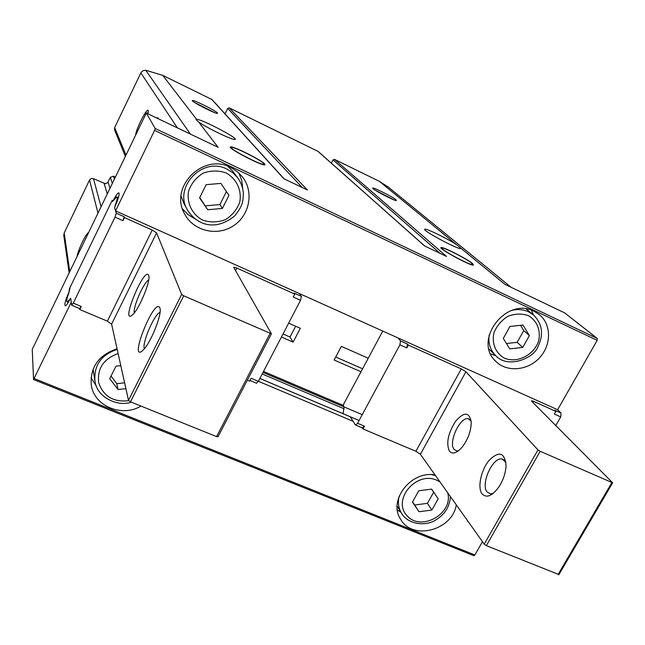 <?xml version="1.0" encoding="UTF-8"?>
<svg xmlns="http://www.w3.org/2000/svg" width="645" height="645" viewBox="0 0 645 645"><rect width="100%" height="100%" fill="white"/><g stroke="black" fill="none" stroke-linecap="round" stroke-linejoin="round"><path stroke-width="0.97" d="M264.772 164.015L264.91 164.846C262.459 166.378 226.435 147.608 230.507 146.923C232.394 145.52 261.894 160.25 264.772 164.015M472.608 263.603L473.374 265.119C469.931 265.788 436.391 247.382 441.341 247.551C443.712 246.922 467.569 259.169 472.608 263.603M101.047 206.803L93.461 178.641L91.203 178.544L89.542 180.028L64.177 232.982L63.791 235.465L69.136 272.94M93.461 178.641L105.409 183.769L107.691 182.664L110.351 177.319L113.48 176.214L115.391 177.093M284.155 178.883L212.02 99.556L162.758 75.376L145.73 70.241L142.851 70.773L141.045 72.514L114.657 127.581L114.584 129.919L125.364 156.412M225.032 113.867L227.709 108.449L229.257 107.9L318.066 151.381L424.837 246.092M331.328 163.145L332.989 159.904L334.489 159.371L379.308 181.293L388.193 186.977L511.163 287.331M217.526 113.028L217.405 113.439C215.043 113.73 191.75 101.805 192.307 100.588C191.565 98.669 215.753 110.601 217.526 113.028M396.086 199.869L396.288 200.619C393.571 200.579 371.536 188.872 372.737 188.114C372.657 186.768 392.749 196.894 396.086 199.869M196.548 119.309C201.458 118.849 241.851 140.215 234.587 139.441C231.16 139.634 206.19 127.517 198.579 121.953L196.064 119.599L196.548 119.309L162.758 75.376M198.579 121.953L218.099 147.326L146.302 113.028L155.179 128.508L154.582 130.395L115.552 210.859L114.617 207.843L115.149 206.102C118.632 198.12 119.817 193.694 118.696 192.815C117.575 193.129 115.794 195.637 113.343 200.353L112.641 201.345L112.254 200.232L69.41 288.799L69.039 291.903C65.339 300.425 64.121 305.077 65.371 305.859C66.379 305.448 67.935 303.231 70.023 299.199L70.732 298.385L71.256 302.183L33.556 379.542L32.25 349.372L146.302 113.028M424.87 229.765L424.716 229.289C422.419 230.386 455.209 248.196 460.393 248.639L461.207 248.478L504.954 284.364L564.585 312.849L597.294 338.472L597.165 340.342L557.627 409.736L115.552 210.859M424.716 229.289C425.007 227.669 446.8 238.223 456.62 244.713L379.308 181.293M334.489 159.371L446.509 256.444L424.676 246.011L317.832 151.228M229.257 107.9L307.399 189.993L283.889 178.762L211.673 99.298M77.045 256.549C77.924 250.171 86.414 232.563 88.567 232.668M461.207 248.478L456.62 244.713M135.627 135.152C136.079 128.782 147.084 107.304 148.302 110.464L148.028 113.859M156.485 117.898L157.985 117.793L158.219 118.728M140.908 124.211L143.126 119.615M146.987 113.359L148.39 112.077M82.504 245.245L84.64 240.811M482.452 541.687L474.873 554.982L473.664 555.538M230.612 167.41L237.118 171.489L242.472 176.94C254.291 191.944 249.583 215.736 233.055 226.04C216.728 236.65 193.161 230.854 184.551 213.793C168.982 187.123 203.07 152.623 230.612 167.41M534.06 311.285L539.373 314.655C551.604 324.572 551.499 345.196 539.438 357.894C527.562 370.762 506.849 372.496 495.852 361.377C472.551 340.77 506.22 296.248 534.06 311.285M283.018 333.973L290.016 337.037L293.104 342.116L300.32 328.297L288.646 323.145M293.104 342.116L281.43 337.021M360.99 371.754L334.126 360.023L341.358 346.389L368.231 358.241M343.301 405.407L263.523 371.439M353.105 421.306L258.395 381.284M141.021 406.084C121.72 417.678 93.823 406.028 91.267 384.823C90.171 366.973 98.774 354.968 117.067 348.808M456.297 504.85C452.363 530.4 412.357 540.929 400.666 519.281C387.798 500.528 411.042 470.35 435.069 474.962M375.277 190.21L393.45 199.676M194.83 102.62L214.527 112.585M471.584 263.112L472.39 264.506C469.681 265.49 437.173 247.648 442.535 248.14C445.187 247.817 466.972 259.056 471.584 263.112M263.628 163.467L263.837 164.209C262.192 166.055 227.121 147.786 231.773 147.503C234.127 146.544 261.015 160.033 263.628 163.467M335.714 357.032L362.579 368.787M290.016 337.037L295.652 326.241M400.803 512.098L397.409 510.098M431.884 510.05L438.181 498.77L431.642 489.112L418.742 490.772L412.445 502.116L419.048 511.735L431.884 510.05L427.425 503.342L433.65 492.175L438.181 498.77M96.299 385.904L91.042 377.712M131.314 402.166C117.713 407.068 96.524 397.264 94.928 380.848L93.065 369.246M120.809 365.651L115.955 366.175L109.739 378.68L118.019 389.532L125.912 388.661M531.416 310.205L533.528 315.002M495.691 355.637L490.692 353.968M522.756 347.421L529.384 335.553L523.006 325.056L509.929 326.467L503.293 338.415L509.744 348.864L522.756 347.421L517.185 342.318L523.732 330.579L529.384 335.553M238.884 173.005L241.738 180.447L242.665 188.38M194.846 218.8L188.05 214.608L182.511 208.875M227.733 166.208L232.926 171.449L237.666 177.722C240.859 182.229 242.746 187.235 243.334 192.734C243.068 200.78 243.415 205.15 234.587 216.035C214.035 232.45 195.975 223.791 187.3 209.77C173.424 186.607 203.054 156.267 227.129 169.175L232.934 172.82L237.666 177.722M187.3 209.77L183.623 202.82L181.068 195.903M222.396 208.44L228.975 195.314L220.896 183.398L206.15 184.663L199.579 197.886L207.746 209.746L222.396 208.44L219.921 204.57L226.419 191.589L228.975 195.314M412.574 501.883L419.048 511.735M414.719 504.995L427.425 503.342M433.65 492.175L431.578 489.128M199.74 197.564L207.746 209.746M205.441 205.852L219.921 204.57M226.419 191.589L220.864 183.398M506.438 343.511L517.185 342.318M523.732 330.579L520.539 325.322M111.029 376.083L116.809 383.67L118.019 389.532M116.809 383.67L124.614 382.816M398.013 337.932L400.537 340.939L407.43 344.035L408.325 345.091L461.304 368.892L465.924 371.77L537.978 449.896L540.188 451.307L612.645 482.799L531.73 401.319L531.569 400.73L533.52 401.327L555.909 411.381L554.716 410.22L561.053 413.066L560.723 416.92L555.821 425.498M555.909 411.381L554.369 414.074L560.723 416.92M407.43 344.035L406.802 347.921L408.325 345.091M557.627 409.736L561.053 413.066M465.924 371.77L420.379 454.282L484.218 544.17L486.346 545.646L558.941 574.574M420.379 454.282L415.904 451.274L362.982 428.957L362.272 427.845M400.537 340.939L399.9 344.833L357.58 423.281L355.709 425.079L355.314 424.813L350.291 416.831M344.003 406.834L343.39 405.858L343.745 403.955L382.775 331.079M357.58 423.281L364.473 426.192L362.982 428.957M364.473 426.192L362.313 427.861M449.412 451.186C452.588 454.596 456.894 453.177 462.328 446.921C468.181 439.027 471.148 430.763 471.221 422.12C469.334 411.889 464.15 411.575 455.668 421.169C448.025 433.279 445.937 443.284 449.412 451.186M482.105 493.925C486.765 498.472 492.53 495.892 499.399 486.185C503.471 479.509 505.688 472.68 506.059 465.698C504.777 452.492 499.182 450.653 489.273 460.191C481.073 469.81 477.195 487.741 482.105 493.925M505.93 462.288L501.899 458.958C492.554 457.015 480.307 484.435 487.144 491.99L490.522 493.868L493.159 493.433M471.14 421.032L468.214 418.71C460.038 416.597 448.033 442.752 454.112 449.404L456.652 450.895L458.571 450.702M349.767 416.517L350.243 416.767M344.035 406.89L343.075 413.687M123.002 220.711L124.243 216.776L124.517 217.599L123.002 220.711L115.02 217.123L116.277 213.197L114.625 207.883L115.253 205.207C117.18 199.926 117.664 197.152 116.705 196.894L112.641 201.345M79.633 308.584L81.23 306.488L79.762 309.511L79.617 308.576M247.358 380.187L249.591 381.131L251.074 378.268L258.363 381.348L300.538 300.288L301.392 296.378L299.457 293.596M112.714 201.377L112.319 200.563L111.537 201.732L70.111 287.339L68.878 292.87C66.725 298.748 66.193 301.755 67.29 301.892L69.991 299.272M69.725 299.159L70.74 298.433L71.659 305.117L73.272 303.118L115.02 217.123M218.058 436.56L216.583 436.625L130.5 401.835L128.508 400.36L111.601 324.145L156.59 232.885L152.22 230.047L124.517 217.599M79.762 309.511L107.384 321.162L111.601 324.145M233.716 267.401L271.408 333.804L183.728 295.805L181.64 294.41L156.59 232.885M233.796 267.224L236.876 268.078L294.765 294.08L294.104 293.112L301.392 296.378M300.538 300.288L293.241 297.022L294.765 294.08M148.705 275.407C151.115 280.099 139.401 308.834 132.652 314.695C119.365 326.846 144.351 265.595 148.673 275.318L148.705 275.407M159.871 307.939C162.508 313.268 151.067 342.463 143.408 349.832C127.113 365.788 154.373 296.361 159.831 307.826L159.871 307.939M144.407 348.711C141.618 343.624 154.421 313.873 160.033 312.39M134.329 312.809C132.693 307.528 143.714 282.284 148.697 279.882M256.404 383.17L258.363 381.348M597.294 338.472L155.179 128.508M97.984 213.148L89.542 180.028M69.765 271.626L64.177 232.982M190.428 134.112L145.73 70.241M125.985 155.131L114.657 127.581M177.407 127.887L140.844 72.893M107.263 193.927L104.127 183.502M109.981 188.292L108.038 182.116M112.343 183.398L110.351 177.319M114.439 179.052L113.48 176.214M474.873 554.982L34.201 378.559M597.165 340.342L154.582 130.395M362.24 414.638L263.007 372.423M344.124 408.801L262.192 373.987M359.072 420.508L259.854 378.478M440.221 253.437L332.989 159.904M302.295 187.55L227.709 108.449M450.428 496.585C449.67 507.309 444.212 515.419 434.069 520.926C424.579 526.086 407.987 524.401 401.512 513.259C398.481 508.163 397.683 502.519 399.102 496.328M431.69 474.664L435.512 475.591M447.695 492.74C453.564 513.678 421.056 532.028 406.979 515.686C391.967 499.931 416.001 470.971 436.641 480.138L440.027 481.944M94.928 380.848C93.848 365.288 101.273 354.798 117.197 349.364M128.71 400.698C113.48 402.351 103.49 396.425 98.741 382.92C97.04 368.618 103.498 358.83 118.124 353.557M512.09 310.326C518.016 308.995 523.538 309.511 528.666 311.874L533.407 314.897L526.288 308.963M533.407 314.897C542.469 323.919 543.928 334.642 537.793 347.058C533.729 358.257 507.72 369.214 495.578 355.532C490.256 350.042 488.112 343.213 489.144 335.037M528.271 315.607C537.124 320.613 541.131 330.772 538.51 341.334C533.576 355.306 517.258 363.433 504.535 358.225C495.666 353.363 491.482 343.261 494.014 332.594C496.9 325.709 501.552 320.267 507.986 316.26C514.968 313.615 521.732 313.397 528.271 315.607M226.113 172.933C236.57 178.77 241.923 190.251 239.787 202.006C237.029 209.536 232.216 215.438 225.331 219.711C217.728 222.485 210.141 222.614 202.578 220.09C192.113 214.438 186.542 203.03 188.566 191.13C191.283 183.486 196.136 177.496 203.127 173.166C210.85 170.377 218.51 170.304 226.113 172.933M533.52 401.327L532.875 402.464M461.304 368.892L415.904 451.274M399.9 344.833L406.802 347.921M537.978 449.896L484.218 544.17M540.188 451.307L486.346 545.646M611.863 482.573L558.03 574.614M116.277 213.197L124.243 216.776M73.272 303.118L81.23 306.488M107.384 321.162L152.22 230.047M235.554 270.674L236.876 268.078M216.583 436.625L270.053 333.465M130.5 401.835L183.728 295.805M128.508 400.36L181.64 294.41M441.341 247.551L441.107 247.994M473.962 555.724L33.556 379.542M350.187 416.694L259.87 378.446M472.39 264.506L472.285 264.95M231.523 147.786L231.152 148.205M263.837 164.209L263.716 164.773M401.512 513.259L397.167 506.18M495.578 355.532L489.007 349.058M612.645 482.799L558.82 574.784M504.253 459.966L501.899 458.958M469.858 419.435L468.214 418.71M355.709 425.079L362.595 427.982M217.978 436.842L271.408 333.804M256.629 383.267L249.946 380.445M71.821 305.287L79.77 308.641M67.29 301.892L68.305 302.328M117.019 197.039L118.414 197.668"/></g></svg>
